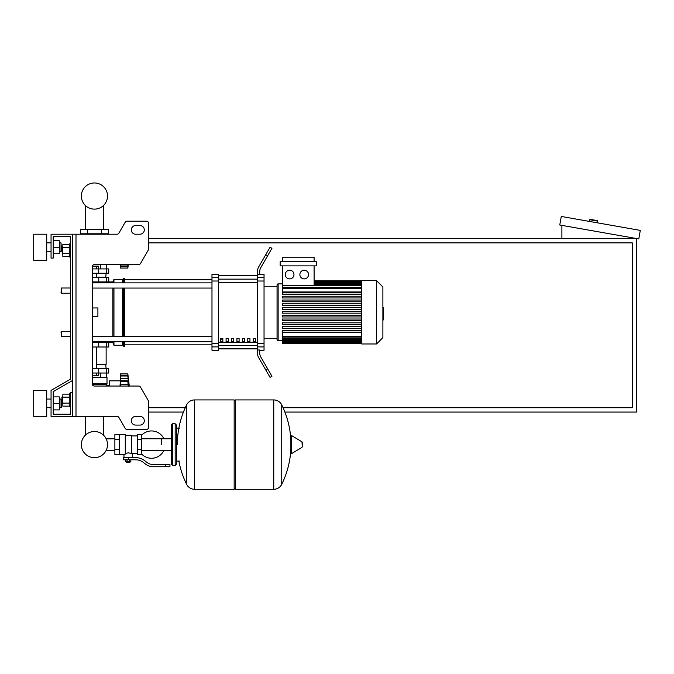 <?xml version="1.0" encoding="UTF-8"?>
<svg xmlns="http://www.w3.org/2000/svg" width="674" height="674" viewBox="0 0 674 674"><rect width="100%" height="100%" fill="white"/><g stroke="black" fill="none" stroke-linecap="round" stroke-linejoin="round"><path stroke-width="1.01" d="M75.994 234.215L75.994 416.406L72.741 416.406L72.741 234.215L117.032 234.215A2.165 2.165 0 0 0 118.91 233.137L125.179 222.285A2.165 2.165 0 0 1 127.049 221.207L146.485 221.207A2.165 2.165 0 0 1 148.651 223.372L148.651 248.816A2.165 2.165 0 0 1 148.364 249.902L140.512 263.5A2.165 2.165 0 0 1 138.633 264.579L94.427 264.579A2.165 2.165 0 0 0 92.262 266.752L92.262 383.877L107.006 383.877L106.307 386.042M75.994 416.406L117.032 416.406A2.165 2.165 0 0 1 118.91 417.492L125.179 428.335A2.165 2.165 0 0 0 127.049 429.422L146.485 429.422A2.165 2.165 0 0 0 148.651 427.249L148.651 401.805A2.165 2.165 0 0 0 148.364 400.718L140.512 387.129A2.165 2.165 0 0 0 138.633 386.042L94.427 386.042A2.165 2.165 0 0 1 92.262 383.877M135.643 225.546A4.339 4.339 0 0 0 131.304 229.876A4.339 4.339 0 0 0 135.643 234.215L139.973 234.215A4.339 4.339 0 0 0 144.312 229.876A4.339 4.339 0 0 0 139.973 225.546L135.643 225.546A4.339 4.339 0 0 0 131.304 229.876A4.339 4.339 0 0 0 135.643 234.215M139.973 416.406A4.339 4.339 0 0 1 144.312 420.745A4.339 4.339 0 0 1 139.973 425.083L135.643 425.083A4.339 4.339 0 0 1 131.304 420.745A4.339 4.339 0 0 1 135.643 416.406L139.973 416.406A4.339 4.339 0 0 1 144.312 420.745A4.339 4.339 0 0 1 139.973 425.083M117.032 234.215A2.165 2.165 0 0 0 118.91 233.137L125.179 222.285A2.165 2.165 0 0 1 127.049 221.207L146.485 221.207A2.165 2.165 0 0 1 148.651 223.372L148.651 248.816A2.165 2.165 0 0 1 148.364 249.902L140.512 263.5A2.165 2.165 0 0 1 138.633 264.579M72.741 234.215L51.056 234.215L51.056 258.075L53.221 258.075L53.221 236.389L70.568 236.389L70.568 243.98L69.27 243.98L69.27 256.988L70.568 256.988L70.568 288.009L61.46 288.009L61.46 293.215L61.031 292.777L61.46 288.009M62.328 247.013L61.898 247.451L62.328 253.955L62.328 247.013L62.85 247.013M69.27 244.477L62.85 244.477L62.85 256.499L69.27 256.499M69.27 247.476L62.85 247.476M69.27 253.491L62.85 253.491M70.568 406.649L69.27 406.649L69.27 393.633L70.568 393.633M62.328 396.666L62.328 403.608L61.898 397.104L62.85 396.666M69.27 406.152L62.85 406.152L62.85 394.13L69.27 394.13M69.27 403.145L62.85 403.145M69.27 397.138L62.85 397.138M135.643 416.406A4.339 4.339 0 0 0 131.304 420.745A4.339 4.339 0 0 0 135.643 425.083M117.032 416.406A2.165 2.165 0 0 1 118.91 417.492L125.179 428.335M127.049 429.422L146.485 429.422M148.651 427.249L148.651 401.805M148.364 400.718L140.512 387.129M139.973 225.546A4.339 4.339 0 0 1 144.312 229.876A4.339 4.339 0 0 1 139.973 234.215M53.221 236.389L70.568 236.389L53.221 236.389L70.568 236.389L70.568 379.108L51.056 390.381L51.056 416.406L72.741 416.406M72.741 392.546L70.568 392.546L70.568 414.24L53.221 414.24L53.221 391.628L72.741 380.363M61.46 331.389L61.031 331.819L61.46 336.587L61.46 331.389L70.568 331.389L70.568 293.215L70.568 331.389M284.891 412.067L636.66 412.067L636.66 238.554L148.651 238.554M148.651 412.067L183.438 412.067M148.651 242.893L632.322 242.893L632.322 407.728L283.072 407.728M185.257 407.728L148.651 407.728M589.464 221.426L589.767 219.716A0.43 0.43 0 0 1 590.264 219.362L597.105 220.567A0.43 0.43 0 0 1 597.459 221.072L597.156 222.782M561.897 238.554L561.897 225.377M640.3 230.39L638.792 238.933L559.765 224.998L561.274 216.455L640.3 230.39M114.875 450.434L106.197 450.299A13.076 13.076 0 0 1 81.352 444.604A13.076 13.076 0 0 1 94.427 431.52A13.076 13.076 0 0 1 107.511 444.604A13.076 13.076 0 0 1 94.427 457.68A13.076 13.076 0 0 1 81.352 444.604A13.076 13.076 0 0 0 106.197 450.299A13.076 13.076 0 0 1 81.352 444.604A13.076 13.076 0 0 1 85.236 435.303A13.076 13.076 0 0 0 81.352 444.604A13.076 13.076 0 0 1 85.236 435.303L85.236 416.406M161.288 444.604L161.288 438.766L161.288 444.604M103.627 416.406L103.627 435.303A13.076 13.076 0 0 1 106.197 438.9A13.076 13.076 0 0 0 103.627 435.303A13.076 13.076 0 0 1 106.197 438.9L114.875 438.766M141.767 454.166A13.665 13.665 0 0 0 163.883 450.434M163.883 438.766A13.665 13.665 0 0 0 141.767 435.042M119.214 434.629L125.288 434.629L125.288 454.082L123.982 454.579L114.875 454.579L114.875 434.629L119.214 434.629L119.214 454.579M137.429 453.282L132.66 453.282L132.66 457.612M137.429 439.616L137.429 454.579L141.767 454.579L141.767 434.629L137.429 434.629L137.429 439.616L141.767 439.616M137.429 435.926L131.363 435.926M131.363 452.709L132.66 453.282M125.288 453.4L128.321 452.861L131.363 453.4L131.363 435.278L125.288 435.278M130.057 462.17L126.586 462.17L129.627 462.6L130.057 461.741M129.577 459.786L129.577 461.741L130.823 461.741L130.823 459.786M125.819 459.786L125.819 461.741L129.577 461.741M127.074 459.786L127.074 461.741M165.627 466.728L169.966 466.728L169.966 464.555L165.627 464.555L165.627 466.728L153.335 466.728A13.017 13.017 0 0 1 145.205 463.872L143.663 462.634A13.017 13.017 0 0 0 135.533 459.786L123.443 459.786L123.443 457.612L128.321 457.612L128.321 459.786M128.321 457.612L135.533 457.612A15.182 15.182 0 0 1 145.02 460.94L146.561 462.179A10.843 10.843 0 0 0 153.335 464.555L165.627 464.555M137.429 449.592L141.767 449.592M119.214 439.616L114.875 439.616M119.214 449.592L114.875 449.592M273.644 489.282L273.644 399.926L273.754 489.282A8.888 8.888 0 0 0 281.732 484.32L281.732 404.88A8.888 8.888 0 0 0 273.754 399.926L235.47 399.926L235.47 489.282L273.644 489.282M290.882 444.604L290.882 436.129L291.707 435.657L291.707 453.543L290.882 453.08L290.882 444.604M302.272 444.604L302.272 442.304L302.272 444.604M186.605 404.88A8.888 8.888 0 0 1 194.575 399.926L234.164 399.926L234.164 489.282L194.693 489.282L194.693 399.926L194.575 489.282A8.888 8.888 0 0 1 186.605 484.32L186.605 404.88A89.794 89.794 0 0 0 177.338 444.604M175.173 423.778L172.569 423.778L172.569 465.422L175.173 465.422L175.173 423.778L176.47 425.083L176.47 428.116L179.511 428.116M179.511 461.083L176.47 461.083L176.47 464.125L176.47 425.083M70.568 379.108L70.568 288.009M70.568 414.24L53.221 414.24L70.568 414.24L53.221 414.24L53.221 409.902L59.295 409.902L59.295 396.885L53.221 396.885L53.221 391.628L53.221 409.902M92.262 342.662L108.741 342.662L108.741 347L92.262 347M98.766 342.662L98.766 341.794L92.262 341.794M96.433 373.025L96.433 375.806L98.438 375.806L98.438 373.025M96.433 375.806L92.422 375.806L92.422 373.025M120.461 379.1L120.023 386.042M120.023 380.835L109.609 380.835L109.609 386.042M120.461 386.042L120.461 380.768L128.304 380.768L127.833 381.703L128.304 386.312M120.461 381.703L127.833 381.703L128.304 380.768L127.833 375.991L128.094 376.69L127.833 375.991L120.461 375.991L120.461 373.893L127.833 373.893L128.094 376.69M128.254 379.833L128.186 379.218L128.254 379.833M120.461 380.768L120.461 375.991M120.461 384.197L128.144 384.441M92.262 377.364L107.006 377.364L107.006 383.877M92.304 384.306L106.576 384.306M109.609 385.216L106.576 385.216M106.45 377.364L106.45 373.025M100.443 377.364L100.443 373.025M106.138 347L106.138 364.356L96.601 364.356M105.708 364.356L106.138 368.686M92.262 373.025L108.741 373.025L108.741 368.686L92.262 368.686M96.601 364.786L106.138 364.786M120.461 373.893L127.833 373.893L129.298 386.042M128.203 384.846L128.262 385.427M105.708 277.595L106.138 273.256M96.601 277.166L106.138 277.166M92.262 268.918L108.741 268.918L108.741 273.256L92.262 273.256M92.262 282.802L98.766 282.802L98.766 281.934M92.346 266.146L98.438 266.146L98.438 268.918M96.433 266.146L96.433 268.918M92.422 266.146L92.422 268.918M127.942 264.579L127.833 268.05L120.461 268.05L120.461 264.579M120.461 265.96L127.833 265.96L128.094 265.261M128.094 266.196L120.461 266.196M101.479 229.446L108.531 229.446L108.531 233.785L80.332 233.785L80.332 229.446L101.479 229.446L101.479 233.785M87.384 233.785L87.384 229.446M100.443 264.579L100.443 268.918M106.45 264.579L106.45 268.918M82.405 234.215L82.405 233.785M88.42 234.215L88.42 233.785M106.45 234.215L106.45 233.785M100.443 234.215L100.443 233.785M107.006 264.579L94.427 264.579M92.262 281.934L108.741 281.934L108.741 277.595L92.262 277.595M107.511 196.041A13.076 13.076 0 0 0 94.427 182.966A13.076 13.076 0 0 0 81.352 196.041A13.076 13.076 0 0 0 94.427 209.125A13.076 13.076 0 0 0 107.511 196.041M382.891 307.807L383.413 307.807L383.413 316.788L382.891 316.788M383.413 315.71L382.891 315.71M383.413 316.788L383.413 319.914L382.891 319.914M383.413 319.914L382.891 320.099M361.727 312.298L361.727 280.628L376.564 280.628L376.564 343.967L361.727 343.967L361.727 312.298M376.564 343.967L382.891 337.632L382.891 286.964L376.564 280.628M277.056 284.967A1.087 1.087 0 0 1 278.135 283.889L278.135 340.707A1.087 1.087 0 0 1 277.056 339.629L277.056 284.967L277.056 286.273L264.039 286.273M361.727 291.985L282.347 291.985L282.347 265.885M289.635 270.223A4.339 4.339 0 0 1 293.974 274.562A4.339 4.339 0 0 1 289.635 278.901A4.339 4.339 0 0 1 285.296 274.562A4.339 4.339 0 0 1 289.635 270.223M304.21 270.223A4.339 4.339 0 0 1 308.54 274.562A4.339 4.339 0 0 1 304.21 278.901A4.339 4.339 0 0 1 299.871 274.562A4.339 4.339 0 0 1 304.21 270.223M316.266 265.885L280.173 265.885L280.173 261.546L316.266 261.546L316.266 265.885M314.101 265.885L314.101 285.22L282.347 285.22M282.347 261.546L282.347 257.207L314.101 257.207L314.101 261.546M361.727 336.259L282.347 336.259L282.347 332.611L361.727 332.611M361.727 313.166L282.347 313.166L282.347 311.43L361.727 311.43M361.727 332.164L282.347 332.164L282.347 330.428L361.727 330.428M361.727 328.364L282.347 328.364L282.347 326.629L361.727 326.629M361.727 324.565L282.347 324.565L282.347 322.829L361.727 322.829M361.727 320.765L282.347 320.765L282.347 319.029L361.727 319.029M361.727 316.965L282.347 316.965L282.347 315.23L361.727 315.23M361.727 307.63L282.347 307.63L282.347 309.366L361.727 309.366M361.727 303.831L282.347 303.831L282.347 305.566L361.727 305.566M361.727 300.031L282.347 300.031L282.347 301.767L361.727 301.767M361.727 296.231L282.347 296.231L282.347 297.967L361.727 297.967M361.727 292.432L282.347 292.432L282.347 294.167L361.727 294.167M282.347 336.259L282.347 343.748L361.727 343.748M264.039 338.323L277.056 338.323L277.056 339.629M253.197 338.323L255.362 338.323L255.362 341.575L253.197 341.575L253.197 338.323M247.771 338.323L249.944 338.323L249.944 341.575L247.771 341.575L247.771 338.323M242.345 338.323L244.519 338.323L244.519 341.575L242.345 341.575L242.345 338.323M236.928 338.323L239.093 338.323L239.093 341.575L236.928 341.575L236.928 338.323M231.502 338.323L233.676 338.323L233.676 341.575L231.502 341.575L231.502 338.323M226.085 338.323L228.25 338.323L228.25 341.575L226.085 341.575L226.085 338.323M220.659 338.323L222.833 338.323L222.833 341.575L220.659 341.575L220.659 338.323M257.535 275.834L218.494 275.834M218.494 348.761L257.535 348.761M257.535 277.696L257.535 281.016L264.039 281.016L264.039 277.696L257.535 277.696L257.535 274.596L259.701 274.596L259.701 271.824A8.678 8.678 0 0 1 260.863 267.485A8.678 8.678 0 0 0 259.701 271.824M264.039 281.016L264.039 343.58L257.535 343.58L257.535 281.016M257.535 343.58L257.535 346.899L264.039 346.899L264.039 343.58M264.039 346.899L264.039 350.253L259.701 350.253M258.698 357.692A8.678 8.678 0 0 1 257.535 353.353L257.535 350L257.535 353.353A8.678 8.678 0 0 0 258.698 357.692L265.716 369.849L267.595 368.771L260.863 357.11A8.678 8.678 0 0 1 259.701 352.772L259.701 350L257.535 350L257.535 346.899M259.701 274.343L264.039 274.343L264.039 277.696M211.981 277.696L211.981 274.343L218.494 274.343L218.494 277.696L211.981 277.696L211.981 281.016L218.494 281.016L218.494 277.696M218.494 281.016L218.494 343.58L211.981 343.58L211.981 346.899L218.494 346.899L218.494 343.58M218.494 346.899L218.494 350.253L211.981 350.253L211.981 346.899M211.981 343.58L211.981 281.016M218.494 275.683L257.535 275.683M218.494 348.913L257.535 348.913M267.595 368.771L271.934 376.277L270.055 377.364L265.716 369.849M267.595 255.825L271.934 248.318L270.055 247.232L265.716 254.747L267.595 255.825L260.863 267.485M257.535 271.243L257.535 274.596L257.535 271.243A8.678 8.678 0 0 1 258.698 266.904L265.716 254.747M260.863 357.11A8.678 8.678 0 0 1 259.701 352.772M92.262 288.059L211.981 288.059M92.262 282.861L211.981 282.861M222.833 341.575L222.833 338.323M220.659 339.14L222.833 339.14M108.741 342.662L112.861 342.662L113.948 345.265L122.626 345.265L123.713 346.352L124.791 346.352L124.791 341.743M108.741 281.934L112.861 281.934L113.948 279.331L122.626 279.331L123.713 278.244L124.791 278.244L124.791 282.861M107.444 281.934L106.517 282.861M106.517 341.743L107.444 342.662M112.861 342.662L112.861 341.743M112.861 336.537L112.861 288.059M112.861 282.861L112.861 281.934M92.262 307.959L97.898 307.959L97.898 316.637L92.262 316.637M124.791 336.537L124.791 288.059M123.713 346.352L123.713 341.743M123.713 336.537L123.713 288.059M123.713 282.861L123.713 278.244M122.626 345.265L122.626 341.743M122.626 336.537L122.626 288.059M122.626 282.861L122.626 279.331M113.948 345.265L113.948 341.743M113.948 336.537L113.948 288.059M113.948 282.861L113.948 279.331M33.7 260.248L33.7 234.215L46.717 234.215L46.717 260.248L33.7 260.248M61.031 251.571L61.031 242.893L61.46 251.132L59.295 251.571M33.7 403.389L33.7 416.406L46.717 416.406L46.717 390.381L33.7 390.381L33.7 403.389M61.031 407.728L61.46 407.298L61.031 399.059L61.031 407.728L59.295 407.728M53.221 403.389L59.295 403.389M53.221 240.728L59.295 240.728L59.295 253.736L53.221 253.736M53.221 247.232L59.295 247.232M70.568 236.389L70.568 243.98L70.568 236.389M53.221 396.885L53.221 391.628M589.767 219.716L597.459 221.072M273.754 489.282L273.754 399.926M302.272 446.896L302.003 441.841L291.707 435.657M194.575 399.926L194.575 489.282M98.741 347L98.741 342.662M106.29 347L106.29 342.662M120.461 378.502L128.094 378.502M120.461 375.747L128.094 375.747M98.741 368.686L98.741 373.025M106.29 368.686L106.29 373.025M98.741 273.256L98.741 268.918M106.29 273.256L106.29 268.918M98.741 277.595L98.741 281.934M106.29 277.595L106.29 281.934M383.413 312.306L382.891 312.306M383.413 308.886L382.891 308.886M361.727 282.676L314.101 282.676M361.727 283.923L314.101 283.923M361.727 285.759L282.347 285.759M361.727 288.337L282.347 288.337M361.727 341.92L282.347 341.92M361.727 340.673L282.347 340.673M361.727 338.837L282.347 338.837M257.535 279.137L218.494 279.137M257.535 342.282L218.494 342.282M218.494 345.459L257.535 345.459M218.494 282.313L257.535 282.313M62.85 253.955L62.328 253.955M62.85 403.608L62.328 403.608M103.627 229.446L103.627 205.343M85.236 205.343L85.236 229.446M70.568 336.587L61.46 336.587M70.568 293.215L61.46 293.215M171.263 450.434L141.767 450.434M171.263 438.766L141.767 438.766M123.982 454.579L123.982 457.612M126.586 461.741L126.586 462.17M281.732 484.32A89.794 89.794 0 0 0 290.882 449.01M290.882 440.189A89.794 89.794 0 0 0 281.732 404.88M302.003 441.841L302.272 442.304M302.003 447.359L291.707 453.543M234.164 401.224L235.47 399.926M234.164 487.984L235.47 489.282M178.863 461.083A89.794 89.794 0 0 0 186.605 484.32M172.569 465.422L171.263 464.125L171.263 425.083L172.569 423.778M175.173 465.422L176.47 464.125M105.363 341.743L105.363 342.662M96.601 368.686L96.601 347M120.461 380.894L127.976 380.894M120.461 375.839L127.866 375.839M96.601 273.256L96.601 277.595M120.461 266.104L127.866 266.104M127.833 268.05L128.338 264.579M105.363 281.934L105.363 282.861M282.347 283.889L278.135 283.889M361.727 280.847L314.101 280.847M314.101 281.083L361.727 281.083M314.101 281.808L361.727 281.808M314.101 283.055L361.727 283.055M314.101 284.891L361.727 284.891M282.347 340.707L278.135 340.707M282.347 287.469L361.727 287.469M361.727 343.513L282.347 343.513M361.727 342.788L282.347 342.788M361.727 341.541L282.347 341.541M361.727 339.704L282.347 339.704M361.727 337.126L282.347 337.126M124.791 344.835L211.981 344.835M124.791 279.761L211.981 279.761M211.981 336.537L92.262 336.537M211.981 341.743L92.262 341.743M46.717 251.571L51.056 251.571M51.056 407.728L46.717 407.728M59.295 399.059L61.031 399.059M51.056 399.059L46.717 399.059M59.295 242.893L61.031 242.893M51.056 242.893L46.717 242.893"/></g></svg>
